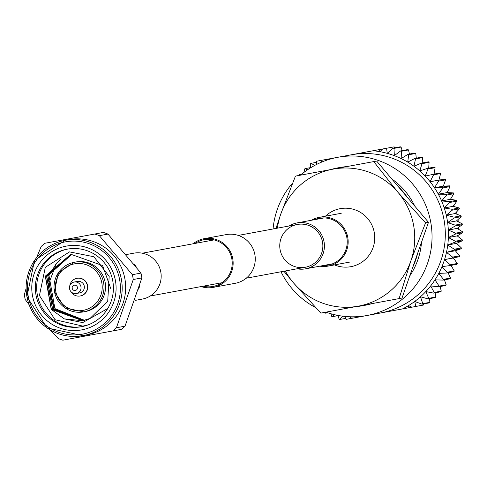 <?xml version="1.0" encoding="UTF-8"?>
<svg xmlns="http://www.w3.org/2000/svg" width="487" height="487" viewBox="0 0 487 487"><rect width="100%" height="100%" fill="white"/><g stroke="black" fill="none" stroke-linecap="round" stroke-linejoin="round"><path stroke-width="0.73" d="M305.27 267.272A21.769 21.544 79.5 0 1 280.122 249.794A21.769 21.544 79.5 0 1 297.338 224.47A21.769 21.544 79.5 0 1 322.491 241.948A21.769 21.544 79.5 0 1 305.27 267.272L246.203 278.217M221.999 282.704L150.24 296.005M297.338 224.47L238.271 235.416M214.067 239.902L142.307 253.203M289.132 225.992A23.346 23.102 79.5 0 1 324.025 241.662A23.346 23.102 79.5 0 1 297.064 268.794M297.052 222.918L323.989 217.926M305.562 268.824L332.499 263.832M325.438 216.216A29.494 29.196 79.5 0 1 374.247 232.354A29.494 29.196 79.5 0 1 334.466 264.91M126.474 254.537L133.809 253.173A23.346 23.102 79.5 0 1 160.783 271.916A23.346 23.102 79.5 0 1 142.32 299.079L134.978 300.436M76.325 293.503A5.838 5.777 79.5 0 1 69.58 288.821A5.838 5.777 79.5 0 1 74.194 282.028L77.512 281.413A5.838 5.777 -100.5 0 1 84.257 286.1A5.838 5.777 -100.5 0 1 79.643 292.888L76.325 293.503A5.838 5.777 79.5 0 0 80.939 286.715A5.838 5.777 79.5 0 0 74.194 282.028M74.328 285.212A2.679 2.654 -100.5 0 0 72.21 288.334A2.679 2.654 -100.5 0 0 75.308 290.483A2.679 2.654 -100.5 0 0 77.427 287.367A2.679 2.654 -100.5 0 0 74.328 285.212M70.743 291.384A8.991 8.9 -100.5 0 0 87.325 285.528A8.991 8.9 -100.5 0 0 69.744 286.003M76.94 278.314L77.159 278.272A8.991 8.9 -100.5 0 1 87.55 285.485A8.991 8.9 -100.5 0 1 80.434 295.95L80.215 295.993M74.42 262.256L75.972 261.969A25.239 24.977 -100.5 0 1 105.125 282.229A25.239 24.977 -100.5 0 1 85.164 311.595L83.618 311.881A25.239 24.977 79.5 0 1 54.459 291.622A25.239 24.977 79.5 0 1 74.42 262.256A25.239 24.977 79.5 0 1 103.579 282.515A25.239 24.977 79.5 0 1 83.618 311.881L64.899 307.839L54.447 291.622L58.397 272.738L74.42 262.256M66.171 246.142A42.588 42.15 79.5 0 1 115.376 280.329A42.588 42.15 79.5 0 1 81.694 329.882A42.588 42.15 79.5 0 1 32.489 295.694A42.588 42.15 79.5 0 1 66.171 246.142M81.56 326.698A39.429 39.027 -100.5 0 0 112.747 280.816A39.429 39.027 -100.5 0 0 67.188 249.161A39.429 39.027 -100.5 0 0 36.001 295.043A39.429 39.027 -100.5 0 0 81.56 326.698M107.737 308.521L82.729 322.583L64.247 318.869L82.65 320.708L90.046 318.419L107.718 301.228L109.173 276.379L93.851 256.728L69.519 251.889L45.309 267.29L39.429 295.53L55.025 319.716L82.875 326.12L88.098 324.884M67.851 249.04A39.429 39.027 -100.5 0 0 37.329 294.793A39.429 39.027 -100.5 0 0 82.224 326.57M86.473 335.026A48.511 48.018 -100.5 0 0 124.842 278.576A48.511 48.018 -100.5 0 0 68.789 239.628L65.313 240.274A48.511 48.018 79.5 0 1 121.366 279.221A48.511 48.018 79.5 0 1 82.997 335.671A48.511 48.018 79.5 0 1 26.943 296.723A48.511 48.018 79.5 0 1 65.313 240.274L34.51 260.429L26.925 296.723L47.014 327.891L82.997 335.671L86.473 335.026M36.665 257.507L41.194 246.452A55.548 54.982 79.5 0 1 44.889 243.269L94.758 234.022A55.548 54.982 79.5 0 1 99.348 235.671L132.367 274.686A55.548 54.982 79.5 0 1 133.261 279.514L116.417 327.769A55.548 54.982 79.5 0 1 112.722 330.953L62.853 340.194A55.548 54.982 79.5 0 1 58.263 338.544L50.07 329.851M112.722 330.953L121.324 329.358A55.548 54.982 -100.5 0 0 125.019 326.174L141.869 277.919A55.548 54.982 -100.5 0 0 140.974 273.091L107.95 234.077A55.548 54.982 -100.5 0 0 103.36 232.427L94.758 234.022M60.558 259.145L56.401 263.412L47.184 287.823L55.074 308.667L84.513 320.312M64.247 318.869L51.232 309.379L45.291 276.166L70.859 254.269L102.568 265.549L110.744 288.499M83.21 320.604L52.462 309.148L46.515 275.934L71.473 254.159M83.825 320.47L53.692 308.922L47.744 275.709L72.088 254.062M84.434 320.33L54.921 308.691L48.974 275.478L56.401 263.412M82.668 320.708L51.385 309.348L45.443 276.135L70.932 254.257M83.283 320.586L52.614 309.117L46.673 275.91L71.546 254.147M83.898 320.452L53.844 308.892L47.903 275.679L72.167 254.05M29.141 304.771L25.245 299.535A55.548 54.982 79.5 0 1 24.35 294.702L26.109 288.42M140.974 273.091L132.367 274.686M99.348 235.671L107.95 234.077M125.019 326.174L116.417 327.769M133.261 279.514L141.869 277.919M275.971 228.427L280.707 214.262L295.439 176.111L373.724 161.599L398.129 192.499L425.559 222.839L410.827 260.995L399.115 298.592L320.83 313.098L293.399 282.758A69.665 68.953 79.5 0 1 285.333 270.967M277.395 228.166A69.665 68.953 79.5 0 1 280.707 214.262A69.665 68.953 79.5 0 1 333.071 169.135A69.665 68.953 79.5 0 1 398.129 192.499A69.665 68.953 79.5 0 1 410.827 260.995A69.665 68.953 79.5 0 1 358.462 306.128A69.665 68.953 -100.5 0 1 293.399 282.758L283.903 271.235M457.019 214.28A11.828 1.686 79.5 0 0 456.483 212.04M454.748 206.774A11.828 1.686 79.5 0 0 453.738 205.587A11.828 1.686 79.5 0 0 453.555 205.709M453.519 205.757A11.828 1.686 79.5 0 0 453.3 206.385M373.152 150.745A83.594 82.741 -100.5 0 1 379.994 151.688L382.593 148.998L386.568 148.261L387.244 153.344A83.594 82.741 -100.5 0 0 379.994 151.688L379.519 149.564L351.011 154.848A80.44 79.618 79.5 0 1 443.955 219.43A80.44 79.618 79.5 0 1 380.335 313.031L402.469 308.928A83.594 82.741 -100.5 0 0 408.52 305.599L408.837 307.754L402.469 308.928M281.005 271.77A80.44 79.618 -100.5 0 0 315.594 307.577M325.955 312.149A80.44 79.618 -100.5 0 0 367.058 315.491A80.44 79.618 -100.5 0 0 430.685 221.889A80.44 79.618 -100.5 0 0 337.741 157.307L328.877 158.951A83.594 82.741 -100.5 0 0 326.083 160.406M358.462 306.128L355.9 306.603A70.031 69.312 -100.5 0 0 362.949 305.672L365.165 305.258A70.031 69.312 -100.5 0 0 372.08 303.602M409.725 276.001A70.031 69.312 -100.5 0 0 421.523 242.216M412.891 266.931A70.031 69.312 -100.5 0 0 417.609 253.423L402.025 298.05L399.115 298.592M362.949 305.672A70.031 69.312 -100.5 0 0 369.864 304.01M447.029 218.864A83.594 82.741 -100.5 0 0 446.262 215.193L453.969 217.135A89.9 88.981 79.5 0 1 454.048 217.561A89.9 88.981 79.5 0 1 454.127 217.987L447.626 222.565A83.594 82.741 -100.5 0 0 447.029 218.864M449.921 265.598L441.959 266.639L447.157 272.227L454.231 270.912A89.9 88.981 -100.5 0 1 453.866 271.697L446.786 273.006L438.775 273.402L443.444 279.355L450.524 278.04A89.9 88.981 -100.5 0 1 450.085 278.783L443.006 280.098L435.001 279.842L439.11 286.113L446.189 284.804A89.9 88.981 -100.5 0 1 445.69 285.504L438.61 286.813L430.672 285.918L434.197 292.45L441.277 291.141A89.9 88.981 -100.5 0 1 440.717 291.792L433.637 293.107L425.815 291.573L428.737 298.318L435.816 297.003A89.9 88.981 -100.5 0 1 435.201 297.606L428.122 298.915L420.476 296.766L422.777 303.663L429.857 302.354A89.9 88.981 -100.5 0 1 429.187 302.896L422.113 304.205L414.699 301.453L415.886 306.445L411.911 307.181L408.52 305.599A83.594 82.741 -100.5 0 0 414.699 301.453A83.594 82.741 -100.5 0 0 420.476 296.766A83.594 82.741 -100.5 0 0 425.815 291.573A83.594 82.741 -100.5 0 0 430.672 285.918A83.594 82.741 -100.5 0 0 435.001 279.842A83.594 82.741 -100.5 0 0 438.775 273.402A83.594 82.741 -100.5 0 0 441.959 266.639A83.594 82.741 -100.5 0 0 444.534 259.614L450.219 264.788A89.9 88.981 79.5 0 1 449.921 265.598L457.001 264.289A89.9 88.981 -100.5 0 0 457.293 263.479L453.379 257.97L459.46 256.625A89.9 88.981 -100.5 0 0 459.685 255.791L455.315 250.738L461.232 248.772A89.9 88.981 -100.5 0 0 461.378 247.92L456.599 243.36L462.297 240.779A89.9 88.981 -100.5 0 0 462.37 239.921L457.226 235.891L462.65 232.725A89.9 88.981 -100.5 0 0 462.644 231.861L457.183 228.391L462.285 224.671A89.9 88.981 -100.5 0 0 462.206 223.807L456.477 220.928L461.207 216.672A89.9 88.981 -100.5 0 0 461.128 216.246A89.9 88.981 -100.5 0 0 461.049 215.826L455.108 213.55L459.424 208.807L452.344 210.122L446.262 215.193A83.594 82.741 -100.5 0 0 444.247 207.967A83.594 82.741 -100.5 0 0 441.599 200.948A83.594 82.741 -100.5 0 0 438.337 194.203A83.594 82.741 -100.5 0 0 434.495 187.775A83.594 82.741 -100.5 0 0 430.094 181.712A83.594 82.741 -100.5 0 0 425.175 176.075A83.594 82.741 -100.5 0 0 419.782 170.907A83.594 82.741 -100.5 0 0 413.95 166.244A83.594 82.741 -100.5 0 0 407.729 162.122A83.594 82.741 -100.5 0 0 401.166 158.579A83.594 82.741 -100.5 0 0 394.324 155.651A83.594 82.741 -100.5 0 0 387.244 153.344L393.179 148.121L400.259 146.806A89.9 88.981 -100.5 0 1 401.075 147.074L394.001 148.383L394.324 155.651L400.691 150.903L407.765 149.588A89.9 88.981 -100.5 0 1 408.556 149.929L401.477 151.238L401.166 158.579L407.923 154.349L414.997 153.04A89.9 88.981 -100.5 0 1 415.758 153.448L408.678 154.763L407.729 162.122L414.821 158.439L421.9 157.131A89.9 88.981 -100.5 0 1 422.619 157.605L415.539 158.914L413.95 166.244L421.328 163.139L428.408 161.824A89.9 88.981 -100.5 0 1 429.084 162.366L422.004 163.675L419.782 170.907L427.397 168.405L434.477 167.09A89.9 88.981 -100.5 0 1 435.098 167.686L428.024 169.001L425.175 176.075L440.059 172.879A89.9 88.981 -100.5 0 1 440.625 173.53L433.546 174.845L430.094 181.712L445.1 179.149L438.939 180.074L440.625 173.53M453.969 217.135L461.049 215.826M373.724 161.599L376.634 161.063L428.475 222.303L417.609 253.423M425.559 222.839L428.475 222.303M415.886 306.445L423.477 305.039L423.489 303.949M394.561 147.865L394.16 146.855L386.568 148.261M328.877 158.951L323.051 160.034L322.893 161.605M316.678 164.399L316.72 161.203L320.269 160.546L322.217 161.873M350.932 316.793L349.587 318.729L346.038 319.387L344.851 316.422M355.066 316.775A83.594 82.741 -100.5 0 0 358.195 317.134L352.369 318.218L351.657 316.806M358.195 317.134L380.335 313.031M459.46 256.625L444.534 259.614A83.594 82.741 -100.5 0 0 446.469 252.382A83.594 82.741 -100.5 0 0 447.754 244.998A83.594 82.741 -100.5 0 0 448.375 237.528A83.594 82.741 -100.5 0 0 448.332 230.034A83.594 82.741 -100.5 0 0 447.626 222.565L455.126 225.122L462.206 223.807M352.369 318.218L349.587 318.729M320.269 160.546L323.051 160.034M379.519 149.564L382.593 148.998M411.911 307.181L408.837 307.754M422.777 303.663A89.9 88.981 79.5 0 1 422.113 304.205M428.737 298.318A89.9 88.981 79.5 0 1 428.122 298.915M434.197 292.45A89.9 88.981 79.5 0 1 433.637 293.107M439.11 286.113A89.9 88.981 79.5 0 1 438.61 286.813M443.444 279.355A89.9 88.981 79.5 0 1 443.006 280.098M447.157 272.227A89.9 88.981 79.5 0 1 446.786 273.006M450.219 264.788L457.293 263.479M461.232 248.772L454.152 250.081L446.469 252.382L452.606 257.106L459.685 255.791M452.606 257.106A89.9 88.981 79.5 0 1 452.38 257.94M462.297 240.779L455.217 242.094L447.754 244.998L454.304 249.228L461.378 247.92M454.304 249.228A89.9 88.981 79.5 0 1 454.152 250.081M462.65 232.725L455.57 234.04L448.375 237.528L455.29 241.229L462.37 239.921M455.29 241.229A89.9 88.981 79.5 0 1 455.217 242.094M462.285 224.671L455.205 225.98L448.332 230.034L455.564 233.176L462.644 231.861M455.564 233.176A89.9 88.981 79.5 0 1 455.57 234.04M455.126 225.122A89.9 88.981 79.5 0 1 455.205 225.98M461.207 216.672L454.127 217.987M459.424 208.807A89.9 88.981 -100.5 0 0 459.192 207.973L453.093 206.324L456.952 201.131L449.872 202.446L444.247 207.967L452.113 209.288L459.192 207.973M452.113 209.288A89.9 88.981 79.5 0 1 452.344 210.122M456.952 201.131A89.9 88.981 -100.5 0 0 456.642 200.321L450.445 199.311L453.805 193.704L446.725 195.019L441.599 200.948L449.568 201.63L456.642 200.321M449.568 201.63A89.9 88.981 79.5 0 1 449.872 202.446M453.805 193.704A89.9 88.981 -100.5 0 0 453.427 192.925L447.188 192.56L450.012 186.594L442.939 187.909L438.337 194.203L446.348 194.24L453.427 192.925M446.348 194.24A89.9 88.981 79.5 0 1 446.725 195.019M450.012 186.594A89.9 88.981 -100.5 0 0 449.568 185.851L443.34 186.131L445.611 179.849L438.531 181.164L434.495 187.775L442.494 187.166L449.568 185.851M442.494 187.166A89.9 88.981 79.5 0 1 442.939 187.909M445.611 179.849A89.9 88.981 -100.5 0 0 445.1 179.149M438.026 180.464A89.9 88.981 79.5 0 1 438.531 181.164M432.98 174.194A89.9 88.981 79.5 0 1 433.546 174.845M427.397 168.405A89.9 88.981 79.5 0 1 428.024 169.001M421.328 163.139A89.9 88.981 79.5 0 1 422.004 163.675M414.821 158.439A89.9 88.981 79.5 0 1 415.539 158.914M407.923 154.349A89.9 88.981 79.5 0 1 408.678 154.763M400.691 150.903A89.9 88.981 79.5 0 1 401.477 151.238M393.179 148.121A89.9 88.981 79.5 0 1 394.001 148.383M316.702 162.293L311.004 163.352L314.76 165.397M310.621 167.784L310.335 163.888A89.9 88.981 79.5 0 1 311.004 163.352M310.609 167.595L304.996 168.636L307.614 169.744M304.789 171.765L304.375 169.239A89.9 88.981 79.5 0 1 304.996 168.636M301.952 173.993L299.481 174.449L300.887 174.882M299.006 175.448L298.921 175.101A89.9 88.981 79.5 0 1 299.481 174.449M326.357 312.295L325.194 313.202L327.666 312.745M325.194 313.202A89.9 88.981 79.5 0 1 324.439 312.794L324.397 312.441M334.478 314.681L332.426 316.653L338.039 315.613M332.426 316.653A89.9 88.981 79.5 0 1 331.635 316.313L331.111 313.805M342.702 316.179L339.932 319.435L345.63 318.376M339.932 319.435A89.9 88.981 79.5 0 1 339.116 319.168L337.984 315.43M429.857 302.354L429.589 298.647M435.816 297.003L435.135 292.827M441.277 291.141L440.102 286.539M446.189 284.804L444.43 279.83M450.524 278.04L448.089 272.763M454.231 270.912L450.81 264.995M434.027 174.437L435.098 167.686M428.7 168.161L429.084 162.366M422.753 162.871L422.619 157.605M416.306 158.165L415.758 153.448M409.421 154.075L408.556 149.929M402.152 150.629L401.075 147.074M414.845 206.202A70.031 69.312 -100.5 0 0 391.725 178.887M346.689 166.609A70.031 69.312 -100.5 0 0 339.64 167.54L337.43 167.954A70.031 69.312 -100.5 0 0 330.515 169.61M344.479 167.023A70.031 69.312 -100.5 0 0 337.43 167.954M407.181 197.144A70.031 69.312 -100.5 0 0 397.934 186.217M351.011 154.848L337.741 157.307A80.44 79.618 -100.5 0 0 300.564 175.162M292.535 183.142A80.44 79.618 -100.5 0 0 273.073 228.969M438.939 180.074L430.094 181.712M443.34 186.131L434.495 187.775M447.188 192.56L438.337 194.203M450.445 199.311L441.599 200.948M453.093 206.324L444.247 207.967M455.108 213.55L446.262 215.193M456.477 220.928L447.626 222.565M457.183 228.391L448.332 230.034M457.226 235.891L448.375 237.528M456.599 243.36L447.754 244.998M455.315 250.738L446.469 252.382M453.379 257.97L444.534 259.614M457.354 228.269A11.828 1.686 79.5 0 0 457.786 228.774M457.835 228.805A11.828 1.686 79.5 0 0 458.048 228.853A11.828 1.686 79.5 0 0 458.571 227.38M458.304 221.847A11.828 1.686 79.5 0 0 457.993 219.564M138.625 289.193A24.764 24.508 -100.5 0 0 139.647 285.79M136.08 266.541A24.764 24.508 -100.5 0 0 133.907 263.723M203.182 286.192A23.814 23.571 -100.5 0 0 231.806 258.749A23.814 23.571 -100.5 0 0 195.25 243.39M201.101 286.581A24.764 24.508 -100.5 0 0 232.725 258.579A24.764 24.508 -100.5 0 0 193.169 243.774M204.114 238.697L226.23 234.6A24.764 24.508 -100.5 0 1 254.847 254.482A24.764 24.508 -100.5 0 1 235.258 283.294L213.142 287.397M323.301 265.537A23.814 23.571 -100.5 0 0 346.823 237.437A23.814 23.571 -100.5 0 0 314.797 219.631M319.856 266.176A24.764 24.508 -100.5 0 0 347.748 237.266A24.764 24.508 -100.5 0 0 311.351 220.27M319.131 217.385L341.253 213.282M328.159 266.079L350.281 261.982M65.38 241.862A46.935 46.454 -100.5 0 0 28.258 296.48A46.935 46.454 -100.5 0 0 82.486 334.161A46.935 46.454 -100.5 0 0 119.607 279.544A46.935 46.454 -100.5 0 0 65.38 241.862M74.487 263.851A23.656 23.419 -100.5 0 0 55.774 291.378A23.656 23.419 -100.5 0 0 83.113 310.371A23.656 23.419 -100.5 0 0 101.826 282.844A23.656 23.419 -100.5 0 0 74.487 263.851"/></g></svg>
